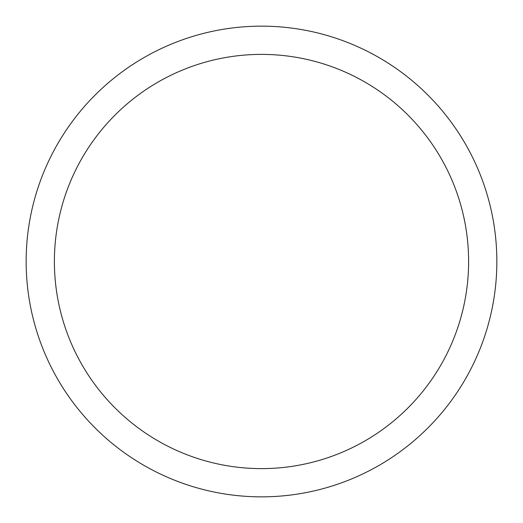 <?xml version="1.0" encoding="UTF-8"?>
<svg xmlns="http://www.w3.org/2000/svg" width="523" height="523" viewBox="0 0 523 523"><rect width="100%" height="100%" fill="white"/><g stroke="black" fill="none" stroke-linecap="round" stroke-linejoin="round"><path stroke-width="0.78" d="M496.85 261.5A235.35 235.35 0 0 1 261.5 496.85A235.35 235.35 0 0 1 26.15 261.5A235.35 235.35 0 0 1 261.5 26.15A235.35 235.35 0 0 1 496.85 261.5M54.392 261.5A207.108 207.108 0 0 0 365.054 440.863A207.108 207.108 0 0 0 365.054 82.137A207.108 207.108 0 0 0 54.392 261.5"/></g></svg>

